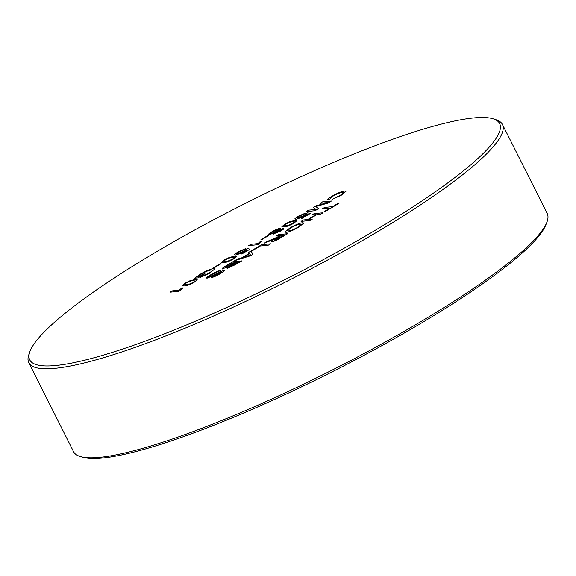 <?xml version="1.0" encoding="UTF-8"?>
<svg xmlns="http://www.w3.org/2000/svg" width="576" height="576" viewBox="0 0 576 576"><rect width="100%" height="100%" fill="white"/><g stroke="black" fill="none" stroke-linecap="round" stroke-linejoin="round"><path stroke-width="0.86" d="M546.826 222.394L545.818 224.95A263.002 42.955 153.3 0 1 420.077 323.849A263.002 42.955 153.3 0 1 102.11 458.078A263.002 42.955 153.3 0 1 83.599 457.416L80.95 456.71A265.082 43.294 -26.7 0 0 99.612 457.373A265.082 43.294 -26.7 0 0 355.334 358.15A265.082 43.294 -26.7 0 0 546.826 222.394A265.082 43.294 -26.7 0 0 547.2 213.48L502.43 124.466A265.082 43.294 153.3 0 1 331.495 257.94A265.082 43.294 153.3 0 1 54.842 368.359A265.082 43.294 153.3 0 1 28.8 362.678A265.082 43.294 153.3 0 1 28.85 354.629L29.786 351.914A262.994 42.955 -26.7 0 0 55.577 365.537A262.994 42.955 -26.7 0 0 348.638 245.686A262.994 42.955 -26.7 0 0 493.207 118.836A262.994 42.955 -26.7 0 0 473.803 117.922A262.994 42.955 -26.7 0 0 218.369 217.267A262.994 42.955 -26.7 0 0 29.786 351.914M493.207 118.836L495.943 119.707A265.082 43.294 153.3 0 1 502.43 124.466M182.21 285.703L185.213 283.133L189.871 280.793L195.163 279.468L197.194 279.698L194.198 282.269C189.497 284.789 186.178 286.013 184.234 285.941L182.21 285.703L185.213 283.133L189.871 280.793L195.163 279.468L197.194 279.698M214.754 267.502L213.732 267.602L220.075 263.844L221.098 263.75L214.754 267.502M234.59 254.434L237.838 251.971L245.635 248.602L243.569 249.883L238.846 251.885C236.7 253.224 236.239 253.836 237.485 253.721L242.82 251.51L247.241 248.551L250.042 249.156L241.956 253.944L240.818 254.052L247.118 250.322L245.686 250.027L243.238 251.77C239.832 253.685 237.204 254.765 235.361 255.01L234.59 254.434L237.838 251.971L245.642 248.602M237.485 253.721L242.82 251.51L247.241 248.551L250.042 249.156M261.972 239.551L260.95 239.645L267.286 235.894L268.308 235.793L261.972 239.551M284.882 224.122L289.548 221.782L294.84 220.457L296.87 220.68L293.875 223.258C289.174 225.778 285.854 227.002 283.91 226.922L281.887 226.692L284.882 224.122L289.548 221.782L294.84 220.457L296.87 220.687M327.701 202.558L320.191 203.27L322.596 201.852L331.474 201.002L327.852 203.141L315.742 206.575L318.665 208.584L315.079 210.708L306.202 211.558L308.606 210.132L316.116 209.412L313.157 207.439L315.67 205.949L327.701 202.558L315.67 205.949L313.157 207.439M221.069 270.266C218.405 270.778 214.963 272.29 210.737 274.795L210.737 274.795C207.187 276.898 205.999 278.042 207.18 278.215C205.999 278.035 207.187 276.898 210.737 274.795C214.963 272.282 218.405 270.77 221.062 270.259L211.867 274.637C209.65 275.933 208.865 276.653 209.52 276.79L223.891 270.317C224.993 270.49 223.826 271.577 220.406 273.586C216.828 275.731 213.847 277.063 211.464 277.582L219.283 273.744C221.364 272.549 222.127 271.879 221.573 271.735L212.285 276.25L206.611 278.086M209.52 276.797L223.891 270.317M221.861 271.786L221.573 271.735C222.127 271.879 221.364 272.549 219.29 273.744L211.478 277.582M249.17 253.454L248.378 252.569L250.927 251.057L253.03 254.218L250.322 255.823L234.677 260.676L237.226 259.164L241.898 257.76L249.17 253.454L241.898 257.76L237.226 259.164L234.691 260.676M274.262 239.278L274.262 239.278C271.663 240.905 270.95 241.718 272.124 241.726C270.95 241.718 271.663 240.898 274.262 239.278L264.247 243.173L267.005 241.538L277.877 237.082L280.339 235.62L276.358 236.002L278.762 234.576L287.633 233.726L280.238 238.111C276.926 240.127 274.226 241.337 272.124 241.726L271.526 241.61M315.979 214.632L311.767 215.035L314.172 213.617L323.042 212.767L320.638 214.186L317.002 214.538L308.693 219.456L312.336 219.103L309.931 220.529L301.054 221.378L303.458 219.953L307.67 219.55L315.979 214.632L307.67 219.557L303.458 219.953L301.061 221.378M330.113 208.073L322.258 208.829L324.662 207.403L332.51 206.647L337.975 203.414L339.005 203.314L325.67 211.212L324.648 211.313L330.113 208.073L324.655 211.306M286.243 232.344L284.926 232.099L289.793 227.988C295.15 224.95 299.326 223.207 302.314 222.775L303.775 223.02L298.886 227.124C293.4 230.234 289.188 231.977 286.243 232.344M252.245 250.79L251.215 250.884L261.713 244.67L270.583 243.821L268.178 245.246L260.33 245.995L252.245 250.79M241.726 260.906L232.855 261.756L226.454 265.543C222.653 267.739 221.407 268.898 222.725 269.021C221.407 268.898 222.653 267.739 226.454 265.543L232.855 261.756L241.733 260.906L235.346 264.686L227.405 268.243L228.06 266.911L222.091 268.891M228.06 266.918L227.412 268.25L226.951 268.142M345.96 191.311L344.585 191.066C341.719 191.362 337.543 193.068 332.071 196.186L332.064 196.186C328.457 198.367 327.125 199.649 328.061 200.03C327.118 199.649 328.457 198.367 332.064 196.186C337.543 193.061 341.719 191.354 344.585 191.066L345.96 191.311L341.215 195.286L332.064 199.426L340.308 195.314L343.433 192.701L342.187 192.485C340.322 192.564 337.363 193.716 333.317 195.955C330.754 197.518 329.904 198.389 330.754 198.576L327.787 199.814M294.919 218.714L298.166 216.252L305.971 212.882L303.898 214.164L299.182 216.166C297.029 217.505 296.568 218.117 297.814 218.002L303.149 215.791L307.57 212.832L310.37 213.437L302.285 218.225L301.147 218.333L307.447 214.603L306.014 214.308L303.566 216.05C300.161 217.966 297.533 219.046 295.69 219.29L294.919 218.714L298.166 216.252L305.971 212.882M297.814 218.002L303.149 215.791L307.57 212.832L310.37 213.437M273.679 234.086L274.471 232.762L268.999 234.864C267.61 234.835 268.531 233.842 271.771 231.883C275.206 229.896 277.942 228.73 279.965 228.391L280.62 228.506L279.965 228.391C281.095 228.298 280.764 228.866 278.978 230.09L283.327 228.391C284.45 228.449 283.601 229.32 280.786 231.005L273.226 234M279.965 228.391L279.965 228.391C277.942 228.73 275.213 229.896 271.771 231.89L271.771 231.883C268.531 233.849 267.61 234.842 269.006 234.864L268.322 234.727M258.998 243.907L257.587 244.742L248.717 245.592L250.898 244.296L257.818 243.634L260.438 241.43L261.49 241.33L258.998 243.907M221.551 262.411L224.554 259.841L229.219 257.501L234.511 256.176L236.542 256.399L233.546 258.977C228.845 261.497 225.526 262.721 223.582 262.642L221.551 262.404L224.554 259.841L229.219 257.501L234.511 256.176L236.542 256.399M197.662 276.732L199.339 276.574L203.933 273.852L204.955 273.758L197.964 277.898L194.681 278.215L200.34 274.176C205.978 270.914 210.377 269.057 213.545 268.596L214.87 268.87L209.635 273.19L200.066 277.56L208.656 273.262C211.219 271.75 212.443 270.742 212.321 270.223L211.183 270.014C209.03 270.216 205.826 271.526 201.571 273.953L197.662 276.732L199.346 276.574L203.933 273.852L204.948 273.758M180.302 290.498L178.898 291.334L170.021 292.183L172.21 290.887L179.122 290.225L181.75 288.022L182.801 287.921L180.302 290.498M28.8 362.678L73.57 451.692A265.082 43.294 -26.7 0 0 80.95 456.71M322.265 208.822L324.662 207.403L332.51 206.647M332.518 206.654L337.975 203.414L338.998 203.321M311.774 215.035L314.172 213.617L323.042 212.767M308.693 219.456L312.329 219.11M284.926 232.099L289.793 227.988C295.15 224.95 299.326 223.214 302.314 222.782L303.775 223.027M287.482 230.738L288.655 230.918C290.7 230.746 293.76 229.514 297.85 227.232L301.255 224.388L299.894 224.201C297.842 224.417 294.818 225.641 290.83 227.887L287.482 230.738L288.655 230.918C290.693 230.738 293.76 229.514 297.85 227.232L301.255 224.388M276.365 236.002L278.762 234.576L287.626 233.734M264.262 243.166L271.001 240.098M271.001 240.106L280.339 235.62M274.507 240.307L284.206 235.253L281.362 235.526L276.797 238.226C274.507 239.53 273.744 240.221 274.507 240.3L284.206 235.253M251.222 250.884L261.713 244.67M261.713 244.678L270.576 243.828M248.378 252.569L250.927 251.057L253.03 254.218M250.654 255.118L249.466 253.786L243.648 257.234L250.654 255.118L250.178 254.585L250.654 255.118L243.648 257.234M230.789 265.018L234.547 262.793L231.473 263.081L227.441 265.471L225.144 267.595L234.547 262.786M225.144 267.595L230.789 265.01M229.702 266.832L238.306 262.433L235.57 262.692L230.112 265.975L229.702 266.832L238.306 262.426M332.071 199.418L340.308 195.314M340.308 195.322L343.433 192.708M320.198 203.27L322.596 201.852L331.466 201.002M315.742 206.575L318.658 208.584M306.209 211.558L308.606 210.132L316.116 209.412M301.154 218.333L307.447 214.603M281.887 226.692L284.89 224.122M284.22 225.504L286.099 225.634C287.309 225.785 289.57 225.022 292.874 223.344L294.538 221.904L292.658 221.746C291.456 221.594 289.21 222.35 285.912 224.021L284.22 225.504L286.099 225.634C287.316 225.785 289.57 225.022 292.874 223.344L294.538 222.062M278.978 230.09L283.327 228.391M273.686 234.094L274.471 232.762M271.202 233.568L276.257 231.437C278.215 230.242 278.734 229.658 277.798 229.68L272.779 231.797C270.792 232.999 270.266 233.59 271.202 233.568L276.257 231.43C278.215 230.234 278.726 229.651 277.798 229.68L278.266 229.774M275.839 232.798L279.734 231.127C281.282 230.198 281.75 229.723 281.138 229.687L277.207 231.372C275.652 232.308 275.191 232.783 275.839 232.798L279.734 231.12C281.282 230.198 281.75 229.716 281.138 229.687L281.426 229.745M260.957 239.645L267.286 235.894L268.308 235.8M248.724 245.592L250.898 244.296L257.818 243.641L260.438 241.43M260.446 241.43L261.482 241.337M240.826 254.052L247.118 250.322M223.891 261.223L225.77 261.346C226.98 261.497 229.241 260.741 232.546 259.063L234.209 257.623L232.33 257.465C231.127 257.314 228.881 258.07 225.576 259.74L223.891 261.223L225.77 261.353C226.98 261.504 229.241 260.741 232.546 259.063L234.202 257.782M213.739 267.602L220.075 263.844L221.09 263.75M194.681 278.215L200.34 274.176C205.978 270.922 210.377 269.064 213.545 268.596L214.87 268.87M200.074 277.553L208.656 273.262C211.219 271.757 212.443 270.742 212.321 270.223L212.321 270.223M184.543 284.515L186.422 284.645C187.632 284.796 189.893 284.033 193.198 282.355L194.861 280.915L192.982 280.764C191.779 280.606 189.533 281.369 186.235 283.032L184.543 284.515L186.422 284.645C187.639 284.796 189.893 284.033 193.198 282.355L194.854 281.074M170.028 292.183L172.21 290.887L179.122 290.225L181.75 288.022L182.794 287.921"/></g></svg>
